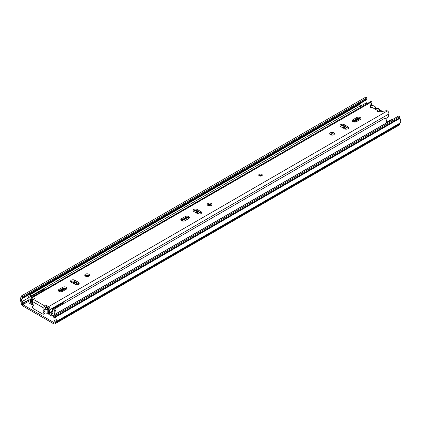 <?xml version="1.0" encoding="UTF-8"?>
<svg xmlns="http://www.w3.org/2000/svg" width="421" height="421" viewBox="0 0 421 421"><rect width="100%" height="100%" fill="white"/><g stroke="black" fill="none" stroke-linecap="round" stroke-linejoin="round"><path stroke-width="0.63" d="M53.699 322.465L22.85 304.657A0.647 0.374 60 0 1 22.392 303.857L22.392 303.425A2.705 1.563 -120 0 0 21.913 301.683A2.705 1.563 60 0 1 21.934 298.747A2.705 1.563 -120 0 0 22.429 297.731L22.508 296.742L21.36 295.968L21.287 296.958A1.084 0.626 60 0 1 21.087 297.363A4.331 2.5 -120 0 0 21.05 302.067A1.084 0.626 60 0 1 21.239 302.762L21.239 303.194A2.273 1.31 -120 0 0 22.85 305.978L53.699 323.791A2.273 1.31 -120 0 0 54.835 323.902A2.273 1.31 -120 0 0 55.304 322.86L55.304 322.428A1.084 0.626 60 0 1 55.493 321.954A4.331 2.5 -120 0 0 55.456 317.208A1.084 0.626 60 0 1 55.262 316.571L55.183 315.492L54.041 314.95L54.12 316.029A2.705 1.563 -120 0 0 54.609 317.613A2.705 1.563 60 0 1 54.635 320.576A2.705 1.563 -120 0 0 54.156 321.765L54.156 322.197A0.647 0.374 60 0 1 54.02 322.497A0.647 0.374 60 0 1 53.699 322.465L54.156 322.197M391.814 119.938L391.262 119.617L386.631 122.29M75.422 284.512L76.675 283.638A1.626 0.937 0 0 0 76.885 283.454M344.862 128.952L346.115 128.079A1.626 0.937 0 0 0 346.325 127.889M371.169 107.555L371.201 107.539A1.626 0.937 60 0 1 371.959 107.592L370.98 107.023L370.98 107.513M374.558 108.792A3.41 1.968 0 0 1 378.558 109.144A3.41 1.968 0 0 1 379.032 111.586A3.41 1.968 0 0 1 378.968 111.639L377.421 110.744M366.765 103.871A2.705 1.563 -120 0 0 366.365 102.819A2.705 1.563 60 0 1 366.391 99.877A2.705 1.563 -120 0 0 366.88 98.861L366.959 97.872L365.817 97.098L21.36 295.968M366.959 97.872L22.508 296.742M54.835 323.902L399.287 125.032A2.273 1.31 -120 0 0 399.761 123.995L399.761 123.558A1.084 0.626 60 0 1 399.95 123.085A4.331 2.5 -120 0 0 399.913 118.338A1.084 0.626 60 0 1 399.713 117.706L399.64 116.622L398.492 116.08L54.041 314.95M399.64 116.622L55.183 315.492M32.943 304.315A1.626 0.937 -0 0 0 32.322 304.378L32.322 303.53M31.165 304.236L31.165 302.91L29.833 302.01A4.331 2.5 -120 0 0 30.107 298.984L29.949 298.426A2.705 1.563 60 0 1 30.375 296.31A2.705 1.563 60 0 1 30.701 296.195L30.086 294.721A4.331 2.5 -120 0 0 29.565 294.9A4.331 2.5 -120 0 0 28.875 298.289L29.033 298.847A2.705 1.563 60 0 1 28.865 300.741A1.731 1 -120 0 0 28.828 302.157A1.731 1 -120 0 0 29.902 303.509L31.165 304.236A1.084 0.626 -0 0 0 32.322 304.378M31.165 302.91A1.084 0.626 -0 0 0 31.454 303.031M48.715 312.25L48.947 312.961A0.542 0.31 60 0 0 49.273 313.366L49.994 313.782A1.084 0.626 -0 0 0 50.267 313.898M53.299 315.65A1.084 0.626 -0 0 0 53.499 315.808L54.13 316.171M53.257 316.466A1.084 0.626 -0 0 0 53.183 316.692A1.084 0.626 -0 0 0 53.499 317.134L54.73 317.844M53.183 315.687A1.626 0.937 -0 0 0 51.151 315.25L51.151 314.408M48.331 312.85L48.847 314.376A2.163 1.252 -120 0 0 49.273 314.692L49.994 315.108A1.084 0.626 -0 0 0 51.151 315.25M30.701 296.195L361.376 105.282L360.76 103.808L30.086 294.721M360.76 103.808A4.331 2.5 -120 0 0 360.239 103.987L29.565 294.9M360.602 107.429A2.705 1.563 60 0 1 360.792 105.618M210.958 204.669L208.995 205.801M198.78 211.7L196.481 213.026M359.839 118.711L354.04 122.058M345.746 126.847L343.447 128.173M76.306 282.407L74.007 283.733M65.908 288.411L62.003 290.664A5.52 3.189 -0 0 0 60.729 291.816M386.399 123.064L386.462 122.911A4.331 2.5 -120 0 0 385.252 117.948L54.577 308.861L53.962 309.624A2.705 1.563 60 0 1 54.714 312.724L54.556 313.103A4.331 2.5 -120 0 0 54.377 314.75M55.725 313.977L55.788 313.824A4.331 2.5 -120 0 0 54.577 308.861M197.633 213.684L199.928 212.363M344.599 128.837L346.893 127.51M75.159 284.396L77.453 283.07M352.977 121.701A2.437 1.405 0 0 0 356.424 121.701L360.176 119.538A2.437 1.405 0 0 0 360.886 118.543A2.437 1.405 0 0 0 359.387 117.243A2.437 1.405 0 0 0 356.729 117.548L352.977 119.711A2.437 1.405 0 0 0 352.266 120.706A2.437 1.405 0 0 0 352.977 121.701M211.295 203.501A2.384 1.374 0 0 0 208.7 203.206A2.384 1.374 0 0 0 207.227 204.474A2.384 1.374 0 0 0 207.927 205.448A2.384 1.374 0 0 0 210.521 205.743A2.384 1.374 0 0 0 211.989 204.474A2.384 1.374 0 0 0 211.295 203.501M207.521 205.138A2.384 1.374 180 0 1 211.295 204.827A2.384 1.374 180 0 1 211.695 205.138M333.764 132.794A2.384 1.374 0 0 0 331.169 132.494A2.384 1.374 0 0 0 329.701 133.767A2.384 1.374 0 0 0 330.396 134.736A2.384 1.374 0 0 0 332.995 135.036A2.384 1.374 0 0 0 334.463 133.767A2.384 1.374 0 0 0 333.764 132.794M329.996 134.431A2.384 1.374 180 0 1 333.764 134.12A2.384 1.374 180 0 1 334.169 134.431M59.045 291.4A2.437 1.405 0 0 0 62.487 291.4L66.239 289.238A2.437 1.405 0 0 0 66.955 288.243A2.437 1.405 0 0 0 65.45 286.943A2.437 1.405 0 0 0 62.797 287.248L59.045 289.411A2.437 1.405 0 0 0 58.33 290.406A2.437 1.405 0 0 0 59.045 291.4M181.519 220.693A2.437 1.405 0 0 0 184.961 220.693L188.713 218.525A2.437 1.405 0 0 0 189.424 217.536A2.437 1.405 0 0 0 187.924 216.236A2.437 1.405 0 0 0 185.266 216.541L181.519 218.704A2.437 1.405 0 0 0 180.804 219.699A2.437 1.405 0 0 0 181.519 220.693M261.773 174.357A1.784 1.031 0 0 0 259.831 174.131A1.784 1.031 0 0 0 258.726 175.083A1.784 1.031 0 0 0 259.247 175.815A1.784 1.031 0 0 0 261.194 176.041A1.784 1.031 0 0 0 262.299 175.083A1.784 1.031 0 0 0 261.773 174.357M259.141 175.746A1.784 1.031 180 0 1 261.773 175.683A1.784 1.031 180 0 1 261.878 175.746M88.82 274.213A2.384 1.374 0 0 0 86.226 273.913A2.384 1.374 0 0 0 84.753 275.181A2.384 1.374 0 0 0 85.452 276.155A2.384 1.374 0 0 0 88.047 276.455A2.384 1.374 0 0 0 89.52 275.181A2.384 1.374 0 0 0 88.82 274.213M85.053 275.844A2.384 1.374 180 0 1 88.82 275.539A2.384 1.374 180 0 1 89.226 275.844M377.416 111.023L377.416 110.781A1.731 1 0 0 0 377.4 110.902A1.731 1 0 0 0 377.911 111.612A1.731 1 0 0 0 379.616 111.865L386.325 110.739A1.084 0.626 0 0 1 387.394 110.902L48.578 306.662L46.336 305.367L45.036 306.12A1.626 0.937 120 0 0 43.889 308.109L43.889 309.64A1.626 0.937 -120 0 1 43.558 310.256A1.626 0.937 -120 0 1 43.279 310.33A1.189 0.689 -120 0 0 43.195 310.366A1.189 0.689 -120 0 0 43.347 311.972A1.626 0.937 -120 0 1 43.552 314.155A1.626 0.937 -120 0 1 42.742 314.071L33.554 308.772A1.626 0.937 -120 0 1 32.496 307.341A1.626 0.937 -120 0 1 32.743 306.041A1.626 0.937 -120 0 1 32.949 305.967A1.189 0.689 -120 0 0 33.101 305.914A1.189 0.689 -120 0 0 33.017 304.404A1.626 0.937 -120 0 1 32.406 302.983L32.185 303.104A4.331 2.5 -120 0 0 32.406 302.888M371.964 103.424A1.084 0.626 180 0 1 372.006 103.598A1.084 0.626 180 0 1 371.964 103.771L371.964 102.445L370.017 106.324A1.731 1 0 0 0 369.948 106.602A1.731 1 0 0 0 370.454 107.308A1.731 1 0 0 0 371.89 107.592A1.084 0.626 0 0 1 372.79 107.771L377.105 110.265A1.084 0.626 0 0 1 377.421 110.707A1.084 0.626 0 0 1 377.416 110.781M43.889 308.109L32.406 301.478L32.406 302.983M32.406 301.478A1.626 0.937 -60 0 1 33.554 299.489L45.036 306.12M371.964 102.445A1.084 0.626 0 0 0 372.006 102.271A1.084 0.626 0 0 0 371.685 101.829L32.617 297.447L34.854 298.736L33.554 299.489M43.552 314.155L44.7 313.492A1.626 0.937 -120 0 0 44.494 311.308L43.347 311.972M43.558 310.256L44.705 309.593A1.626 0.937 -120 0 0 45.036 308.977L45.036 307.446L46.336 306.693L46.336 305.367M44.163 309.903A1.189 0.689 -120 0 0 44.494 311.308M45.036 308.977L43.889 309.64M352.551 121.369A2.437 1.405 180 0 1 352.977 121.037L356.729 118.875A2.437 1.405 180 0 1 360.602 119.206M340.305 126.274A2.437 1.405 180 0 1 344.178 125.942L347.925 128.11A2.437 1.405 180 0 1 348.351 128.442M70.865 281.833A2.437 1.405 180 0 1 74.738 281.502L78.485 283.67A2.437 1.405 180 0 1 78.911 284.001M58.619 291.069A2.437 1.405 180 0 1 59.045 290.737L62.797 288.574A2.437 1.405 180 0 1 66.665 288.906M181.093 220.362A2.437 1.405 180 0 1 181.519 220.03L185.266 217.862A2.437 1.405 180 0 1 189.14 218.194M193.339 211.126A2.437 1.405 180 0 1 197.207 210.795L200.959 212.958A2.437 1.405 180 0 1 201.385 213.289M32.796 300.257A4.331 2.5 -120 0 0 32.422 299.068L32.617 298.773L33.706 299.399M370.259 107.171L371.964 103.771M46.336 306.693L48.578 307.983L48.768 308.504A4.331 2.5 -120 0 0 49.004 312.814L49.883 312.471A2.705 1.563 60 0 1 49.736 309.777A1.947 1.126 -120 0 0 49.783 308.183A1.947 1.126 -120 0 0 48.578 306.662M371.832 105.513L371.685 104.334A4.331 2.5 -120 0 0 371.685 104.324M344.483 128.773A2.437 1.405 0 0 0 347.136 129.079A2.437 1.405 0 0 0 348.641 127.779A2.437 1.405 0 0 0 347.925 126.784L344.178 124.616A2.437 1.405 0 0 0 341.52 124.311A2.437 1.405 0 0 0 340.021 125.611A2.437 1.405 0 0 0 340.731 126.605L344.483 128.773M75.043 284.333A2.437 1.405 0 0 0 77.696 284.638A2.437 1.405 0 0 0 79.201 283.338A2.437 1.405 0 0 0 78.485 282.344L74.738 280.175A2.437 1.405 0 0 0 72.08 279.87A2.437 1.405 0 0 0 70.581 281.17A2.437 1.405 0 0 0 71.291 282.165L75.043 284.333M197.517 213.621A2.437 1.405 0 0 0 200.17 213.926A2.437 1.405 0 0 0 201.675 212.626A2.437 1.405 0 0 0 200.959 211.631L197.207 209.469A2.437 1.405 0 0 0 194.555 209.163A2.437 1.405 0 0 0 193.05 210.463A2.437 1.405 0 0 0 193.765 211.458L197.517 213.621M371.559 101.761A1.947 1.126 -120 0 0 370.585 101.661L31.643 297.352A1.947 1.126 -120 0 0 31.454 299.22A2.705 1.563 60 0 1 31.307 301.741L32.185 303.104M32.617 297.447A1.947 1.126 -120 0 0 31.643 297.352M385.694 118.59L388.83 116.78A2.705 1.563 60 0 1 388.683 114.091A1.947 1.126 -120 0 0 388.725 112.496A1.947 1.126 -120 0 0 387.52 110.97M52.588 310.908L49.883 312.471M371.085 105.513A4.273 2.468 0 0 1 374.495 106.229A4.273 2.468 0 0 1 375.637 107.423A1.731 1 0 0 0 376.106 107.908A1.731 1 0 0 0 376.932 108.176A4.436 2.563 0 0 1 380.237 110.081A1.731 1 0 0 0 380.695 110.56A1.731 1 0 0 0 381.537 110.828A4.273 2.468 0 0 1 383.173 111.27M370.98 107.023L370.469 107.318M45.036 308.793A14.072 8.125 0 0 0 47.315 309.14L47.615 308.93A20.161 11.641 0 0 0 45.878 306.956M32.575 303.678L31.338 302.967A1.063 0.616 -120 0 1 30.538 301.831A4.689 2.705 -120 0 1 30.544 300.947A4.473 2.584 -120 0 0 30.57 300.494A4.473 2.584 -120 0 0 30.48 299.594A6.02 3.479 -120 0 0 30.044 298.547A2.263 1.305 -120 0 1 30.159 296.794A2.505 1.447 -120 0 1 30.549 296.342A2.505 1.447 -120 0 1 31.559 296.342A2.184 1.258 -120 0 1 32.149 296.916L32.433 296.894M52.841 313.534L52.436 313.766A0.458 0.263 -120 0 0 52.693 313.74A3.568 2.063 -120 0 0 53.046 313.003A0.542 0.31 -120 0 0 52.82 312.314A2.442 1.41 -120 0 1 52.588 312.029L52.588 308.714A2.184 1.263 -120 0 1 53.183 308.825A2.515 1.452 -120 0 1 54.583 310.893A2.263 1.305 -120 0 1 54.846 311.914M31.743 300.305A0.542 0.31 -120 0 0 31.691 300.673A3.568 2.063 -120 0 0 31.738 300.889M49.262 313.319L53.404 315.708A1.074 0.621 -120 0 0 53.999 315.797A1.074 0.621 -120 0 0 54.093 315.718M52.436 313.766L50.604 312.708A1.016 0.589 -120 0 1 50.167 312.308M48.51 308.935L47.189 308.172L47.189 307.183M45.026 312.929A14.767 8.525 180 0 0 47.199 313.245A0.963 0.558 180 0 0 48.047 313.092L48.662 312.735L48.662 312.035M54.214 314.845A4.689 2.705 -120 0 0 54.198 314.603A4.473 2.584 -120 0 1 54.256 313.324A6.02 3.479 -120 0 1 54.688 312.787M30.549 296.342L40.958 290.327A2.505 1.447 60 0 1 41.968 290.332A2.184 1.258 60 0 1 42.637 291M52.588 308.714L62.687 302.804A2.184 1.263 60 0 1 63.597 302.815A2.515 1.452 60 0 1 64.15 303.336M44.989 309.209A14.767 8.525 0 0 0 47.199 309.535A0.963 0.558 0 0 0 48.047 309.382L48.426 309.161M41.968 290.332L31.559 296.342M52.588 311.566L50.604 312.708M63.597 302.815L53.183 308.825M54.535 313.166L54.256 313.324M43.289 290.627L44.168 289.201L42.074 290.411M44.152 290.127L44.168 289.201M43.289 290.201L42.395 290.716M28.681 301.289L22.85 304.657M366.88 98.861L22.429 297.731M366.391 99.877L21.934 298.747M366.365 102.819L360.539 106.181M28.749 297.736L21.913 301.683M29.16 299.515L22.392 303.425M29.154 299.952L22.392 303.857M399.713 117.706L55.262 316.571M399.913 118.338L55.456 317.208M399.95 123.085L55.493 321.954M399.761 123.558L55.304 322.428M399.761 123.995L55.304 322.86M30.538 301.815L29.902 302.183M49.994 315.108L49.994 313.782M48.847 314.376L48.847 312.708M30.523 301.615L29.833 302.01M359.171 118.522L353.356 121.879M345.246 126.563L342.952 127.884M332.753 133.773L330.774 134.915M260.588 175.436L259.641 175.983M210.284 204.48L208.306 205.622M198.28 211.41L195.981 212.737M187.708 217.515L181.893 220.872M87.81 275.192L85.831 276.334M75.806 282.123L73.512 283.449M65.234 288.222L59.419 291.579M386.462 122.911L55.788 313.824M53.499 317.134L53.499 315.808M48.715 314.182L48.715 312.471M62.003 291.621L62.003 290.664M32.78 298.863L32.422 299.068M388.683 114.091L49.736 309.777M370.017 106.881L370.017 106.324M33.222 305.809L32.949 305.967M200.959 212.958L200.959 211.631M197.207 210.795L197.207 209.469M181.519 220.03L181.519 218.704M185.266 217.862L185.266 216.541M59.045 290.737L59.045 289.411M62.797 288.574L62.797 287.248M78.485 283.67L78.485 282.344M74.738 281.502L74.738 280.175M347.925 128.11L347.925 126.784M344.178 125.942L344.178 124.616M356.729 118.875L356.729 117.548M352.977 121.037L352.977 119.711M48.047 313.092L48.047 309.382M47.199 313.245L47.199 309.535M45.515 307.167L45.515 308.888M346.941 127.537L344.652 128.858M199.97 212.389L197.681 213.71M77.501 283.096L75.212 284.417M357.955 118.49L352.714 121.516M344.61 126.195L342.315 127.521M331.516 133.757L330.132 134.557M209.042 204.464L207.658 205.264M197.644 211.047L195.349 212.373M186.498 217.483L181.251 220.509M86.568 275.176L85.184 275.971M75.17 281.754L72.875 283.08M64.024 288.19L58.777 291.221M53.183 316.692L53.183 315.582M372.006 103.598L372.006 102.271M377.421 111.06L377.421 110.707M33.27 305.735L32.743 306.041M44.094 289.216L42.053 290.395M44.226 289.264L44.226 290.085M261.257 175.473L259.768 175.473"/></g></svg>

